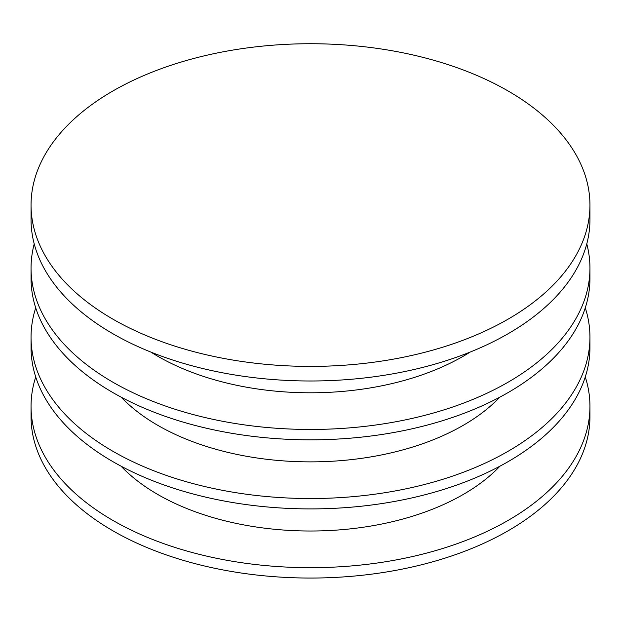 <?xml version="1.0" encoding="UTF-8"?>
<svg xmlns="http://www.w3.org/2000/svg" width="621" height="621" viewBox="0 0 621 621"><rect width="100%" height="100%" fill="white"/><g stroke="black" fill="none" stroke-linecap="round" stroke-linejoin="round"><path stroke-width="0.93" d="M121.188 397.176A215.937 124.674 0 0 0 157.812 425.354A215.937 124.674 0 0 0 499.812 397.176M35.723 376.955A279.45 161.336 0 0 0 31.05 406.336L31.05 416.714A279.45 161.336 0 0 0 112.898 530.792A279.45 161.336 0 0 0 417.444 565.77A279.45 161.336 0 0 0 589.95 416.714L589.95 406.336A279.45 161.336 0 0 0 585.277 376.955M31.05 406.336A279.45 161.336 0 0 0 112.898 520.421A279.45 161.336 0 0 0 417.444 555.399A279.45 161.336 0 0 0 589.95 406.336M121.056 466.177A215.937 124.674 0 0 0 157.812 494.495A215.937 124.674 0 0 0 499.944 466.177M150.856 352.076A215.937 124.674 0 0 0 157.812 356.275A215.937 124.674 0 0 0 470.144 352.076M31.05 205.07L31.05 219.655A279.45 161.336 0 0 0 112.898 333.741A279.45 161.336 0 0 0 417.444 368.711A279.45 161.336 0 0 0 589.95 219.655L589.95 205.07A279.45 161.336 0 0 0 310.5 43.726A279.45 161.336 0 0 0 31.05 205.07A279.45 161.336 0 0 0 112.898 319.147A279.45 161.336 0 0 0 417.444 354.125A279.45 161.336 0 0 0 589.95 205.07M35.715 307.845A279.45 161.336 0 0 0 31.05 337.195L31.05 347.566A279.45 161.336 0 0 0 112.898 461.651A279.45 161.336 0 0 0 417.444 496.629A279.45 161.336 0 0 0 589.95 347.566L589.95 337.195A279.45 161.336 0 0 0 585.285 307.845M31.05 337.195A279.45 161.336 0 0 0 112.898 451.281A279.45 161.336 0 0 0 417.444 486.251A279.45 161.336 0 0 0 589.95 337.195M34.217 243.89A279.45 161.336 0 0 0 31.05 268.125L31.05 278.495A279.45 161.336 0 0 0 112.898 392.581A279.45 161.336 0 0 0 417.444 427.551A279.45 161.336 0 0 0 589.95 278.495L589.95 268.125A279.45 161.336 0 0 0 586.783 243.89M31.05 268.125A279.45 161.336 0 0 0 112.898 382.21A279.45 161.336 0 0 0 417.444 417.18A279.45 161.336 0 0 0 589.95 268.125"/></g></svg>
